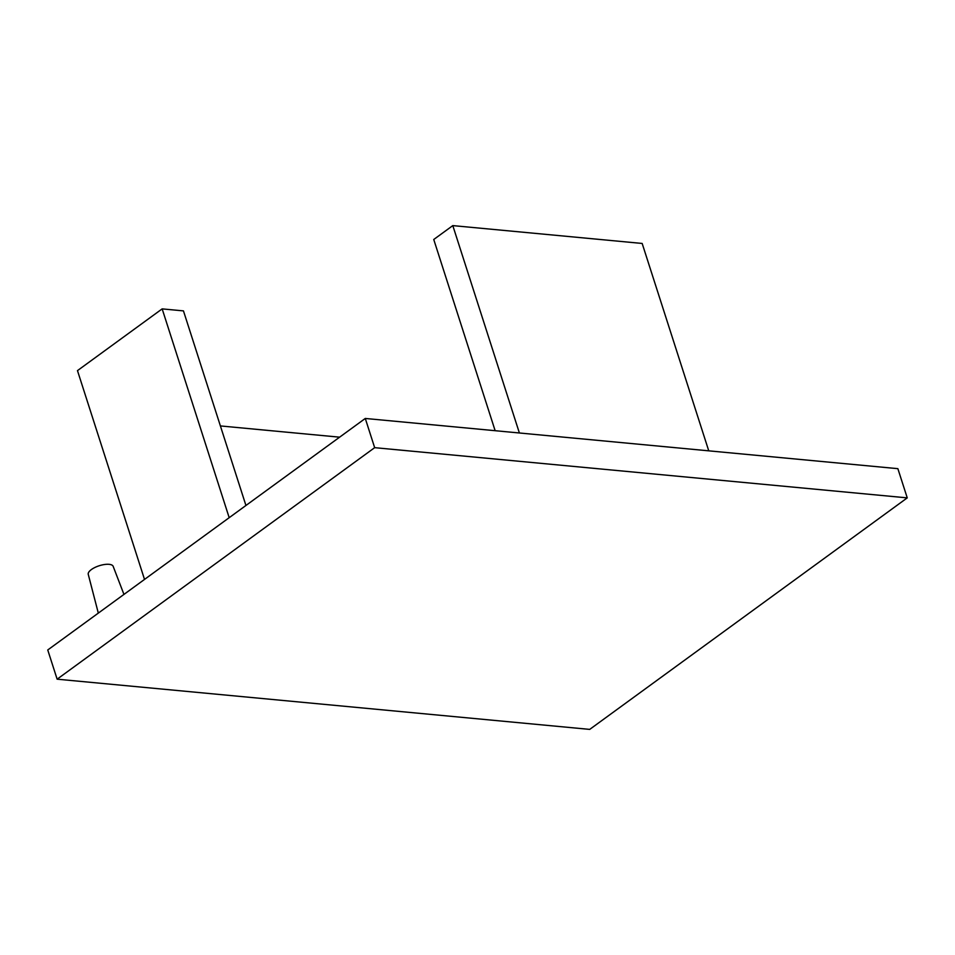 <?xml version="1.0" encoding="UTF-8"?>
<svg xmlns="http://www.w3.org/2000/svg" width="955" height="955" viewBox="0 0 955 955"><rect width="100%" height="100%" fill="white"/><g stroke="black" fill="none" stroke-linecap="round" stroke-linejoin="round"><path stroke-width="1.43" d="M123.959 594.416L113.156 566.339A13.084 4.93 162.2 0 0 109.109 564.333A13.084 4.93 162.2 0 0 95.058 567.401A13.084 4.93 162.2 0 0 88.254 574.337L98.317 613.11M374.658 447.668L907.25 497.877L589.713 729.393L57.133 679.184L374.658 447.668L365.288 418.457L47.75 649.973L57.133 679.184M907.25 497.877L897.867 468.666L365.288 418.457M220.39 425.93L339.622 437.175M495.144 430.693L433.749 239.49L452.801 225.607L642.166 243.453L708.753 450.832M452.801 225.607L519.389 432.985M245.936 505.482L183.456 310.888L162.159 308.883L229.188 517.682M144.515 579.422L77.474 370.624L162.159 308.883"/></g></svg>
